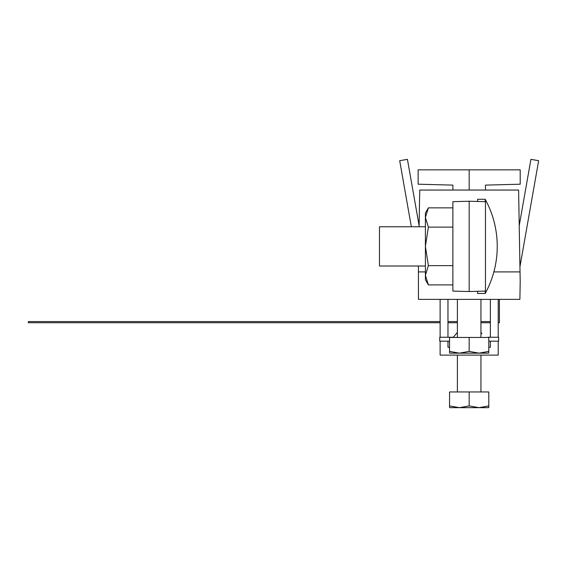 <?xml version="1.0" encoding="UTF-8"?>
<svg xmlns="http://www.w3.org/2000/svg" width="567" height="567" viewBox="0 0 567 567"><rect width="100%" height="100%" fill="white"/><g stroke="black" fill="none" stroke-linecap="round" stroke-linejoin="round"><path stroke-width="0.85" d="M419.098 226.75L419.743 190.051L518.599 190.051L520.201 281.707L519.889 299.376L418.446 299.376L418.418 266.008M520.031 271.898L493.864 271.898M425.406 271.898L418.311 271.898M519.223 225.673L530.918 159.341L538.65 160.702L519.939 266.809M411.337 226.75L399.692 160.702L407.425 159.341L419.119 225.673M418.403 266.809L418.262 266.008M425.406 266.008L379.479 266.008L379.479 226.75L425.406 226.75M485.196 201.661L485.196 199.279A98.134 98.134 0 0 1 485.196 293.486L485.196 291.105M485.196 293.486L477.612 293.486L477.612 291.303M485.196 199.279L477.612 199.279L477.612 201.462M449.865 353.149L459.355 353.149L449.546 351.398L449.546 352.972L449.546 337.45L488.797 337.45L488.797 352.972L488.797 351.398L478.987 353.149L488.478 353.149M469.171 337.45L469.171 351.398L478.987 353.149L459.355 353.149L469.171 351.398M488.797 341.178L498.613 341.178L498.613 337.252L487.818 337.252M457.392 332.404L453.324 337.252L439.73 337.252L439.73 341.178L449.546 341.178M481.929 333.573L480.944 332.404M450.524 337.252L453.324 337.252L456.414 333.573M499.399 299.376L499.399 322.729L498.216 322.729M490.37 322.729L480.944 322.729M457.392 322.729L447.973 322.729M440.12 322.729L28.35 322.729L28.35 321.553L440.12 321.553M447.973 321.553L457.392 321.553M480.944 321.553L490.37 321.553M480.944 391.96L480.944 355.112M457.392 391.96L457.392 355.112M449.865 407.659L459.355 407.659L449.546 405.908L449.546 407.475L449.546 391.96L488.797 391.96L488.797 407.475L488.797 405.908L478.987 407.659L488.478 407.659M469.171 391.96L469.171 405.908L478.987 407.659L459.355 407.659L469.171 405.908M490.37 299.376L490.37 337.252M490.37 341.178L490.37 347.266L488.797 347.266M449.546 347.266L447.973 347.266L447.973 341.178M447.973 337.252L447.973 299.376M440.12 299.376L440.12 337.252M440.12 341.178L440.12 355.112L498.216 355.112L498.216 341.178M498.216 337.252L498.216 299.376M452.877 207.855L428.383 207.855L425.406 217.487L425.406 246.383L428.383 265.647L425.406 275.279L428.383 284.91L452.877 284.91M452.877 227.119L428.383 227.119L425.406 217.487L425.406 213.015L428.383 207.855M452.877 265.647L428.383 265.647M428.383 227.119L425.406 246.383L425.406 279.744L428.383 284.91M469.171 190.051L469.171 169.838L520.201 169.838L520.201 184.204L485.458 185.111L485.458 190.051M469.171 201.235L485.458 201.668L485.458 291.098L469.171 291.523L452.877 291.098L452.877 201.668L469.171 201.235L469.171 291.523M469.171 169.838L418.141 169.838L418.141 184.204L452.877 185.111L452.877 190.051M480.944 337.45L480.944 299.376M457.392 337.45L457.392 299.376"/></g></svg>
